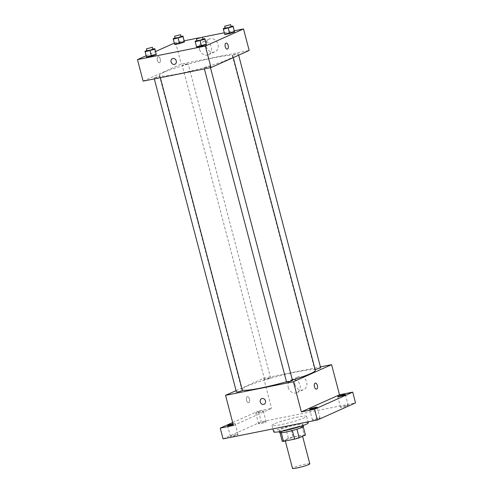 <?xml version="1.0" encoding="UTF-8"?>
<svg xmlns="http://www.w3.org/2000/svg" width="493" height="493" viewBox="0 0 493 493"><rect width="100%" height="100%" fill="white"/><g stroke="black" fill="none" stroke-linecap="round" stroke-linejoin="round"><path stroke-width="0.37" stroke-dasharray="2.46 1.85" d="M309.807 463.808A8.942 0.887 -14.7 0 0 303.238 464.652A8.942 0.887 -14.7 0 0 293.612 467.592A8.942 0.887 -14.7 0 0 292.503 468.35M286.273 439.614A8.942 0.887 -14.7 0 0 285.164 440.372A8.942 0.887 -14.7 0 0 294.044 438.961A8.942 0.887 -14.7 0 0 302.468 435.837A8.942 0.887 -14.7 0 0 295.899 436.675A8.942 0.887 -14.7 0 0 286.273 439.614M292.331 430.555L292.318 430.525A12.011 1.189 -14.7 0 0 296.934 429.193L303.152 426.402A12.011 1.189 -14.7 0 0 301.864 426.254L290.796 428.466L293.052 437.075L304.119 434.863A12.011 1.189 -14.7 0 1 305.413 435.011M282.218 441.198L288.442 438.406A12.011 1.189 -14.7 0 1 293.052 437.075M292.318 430.525L281.269 432.799M280.018 432.799L286.18 429.804L288.442 438.406M279.962 432.589A12.011 1.189 -14.7 0 0 281.256 432.737M290.796 428.466A12.011 1.189 -14.7 0 0 286.18 429.804M279.66 432.614A12.3 1.22 165.3 0 1 291.246 428.318A12.3 1.22 165.3 0 1 303.454 426.377M285.164 429.958A12.3 1.22 -14.7 0 0 297.137 426.827A12.3 1.22 -14.7 0 0 302.887 424.22A12.3 1.22 -14.7 0 0 293.859 425.379A12.3 1.22 -14.7 0 0 280.622 429.421A12.3 1.22 -14.7 0 0 279.1 430.463A12.3 1.22 -14.7 0 0 285.164 429.958M301.864 426.254L304.119 434.863M303.152 426.402L303.232 426.71M308.298 422.803A17.89 1.775 -14.7 0 0 295.159 424.485A17.89 1.775 -14.7 0 0 275.907 430.364A17.89 1.775 -14.7 0 0 273.689 431.88M274.213 423.906A17.89 1.775 -14.7 0 0 272 425.428A17.89 1.775 -14.7 0 0 289.748 422.606A17.89 1.775 -14.7 0 0 306.603 416.351A17.89 1.775 -14.7 0 0 293.464 418.027A17.89 1.775 -14.7 0 0 274.213 423.906M346.252 405.542A3.919 0.388 -14.7 0 0 342.438 406.54A3.919 0.388 -14.7 0 0 340.608 407.366A3.919 0.388 -14.7 0 0 344.496 406.75A3.919 0.388 -14.7 0 0 348.187 405.382A3.919 0.388 -14.7 0 0 346.252 405.542M264.217 421.959A3.919 0.388 -14.7 0 0 260.403 422.951A3.919 0.388 -14.7 0 0 258.572 423.783A3.919 0.388 -14.7 0 0 262.461 423.167A3.919 0.388 -14.7 0 0 266.146 421.792A3.919 0.388 -14.7 0 0 264.217 421.959M236.061 434.567A3.919 0.388 -14.7 0 0 232.246 435.565A3.919 0.388 -14.7 0 0 230.416 436.397A3.919 0.388 -14.7 0 0 234.304 435.775A3.919 0.388 -14.7 0 0 237.99 434.407A3.919 0.388 -14.7 0 0 236.061 434.567M318.096 418.156A3.919 0.388 -14.7 0 0 314.281 419.149A3.919 0.388 -14.7 0 0 312.451 419.981A3.919 0.388 -14.7 0 0 316.34 419.364A3.919 0.388 -14.7 0 0 320.031 417.996A3.919 0.388 -14.7 0 0 318.096 418.156M223.07 438.869L261.235 421.774L355.527 402.904M233.023 423.851A3.919 0.388 165.3 0 1 233.238 423.807A3.919 0.388 165.3 0 1 235.167 423.647A3.919 0.388 165.3 0 1 233.201 424.522M257.679 412.863A3.919 0.388 165.3 0 1 255.75 413.023A3.919 0.388 165.3 0 1 257.58 412.191A3.919 0.388 165.3 0 1 261.395 411.199A3.919 0.388 165.3 0 1 263.324 411.033A3.919 0.388 165.3 0 1 261.493 411.865A3.919 0.388 165.3 0 1 257.679 412.863M233.448 425.465L271.612 408.37L258.412 411.014L261.235 421.774M232.684 422.538L258.412 411.014M236.079 390.622L263.706 378.242L271.612 408.37M263.706 378.242L320.419 366.897M294.863 384.466A6.988 5.971 -114.1 0 0 303.614 389.667A6.988 5.971 -114.1 0 0 306.208 380.849A6.988 5.971 -114.1 0 0 297.901 376.911A6.988 5.971 -114.1 0 0 294.863 384.466M315.341 370.354A38.01 3.765 -14.7 0 0 287.425 373.922A38.01 3.765 -14.7 0 0 246.512 386.413A38.01 3.765 -14.7 0 0 241.804 389.643A38.01 3.765 -14.7 0 0 242.309 390.062M286.47 381.755A38.01 3.765 -14.7 0 0 292.392 380.017M320.678 367.901L315.119 369.51M242.433 390.536L236.467 392.101M292.522 380.51L286.556 382.075M270.207 378.18L264.624 379.487L267.526 378.408L270.207 378.18M247.239 396.742A3.075 1.565 78.7 0 0 246.512 400.187A3.075 1.565 78.7 0 0 248.62 402.719A3.075 1.565 78.7 0 0 249.55 399.398A3.075 1.565 78.7 0 0 247.412 396.686A3.075 1.565 78.7 0 0 247.239 396.742A3.075 1.565 78.7 0 0 246.518 400.187A3.075 1.565 78.7 0 0 248.62 402.719A3.075 1.565 78.7 0 0 249.55 399.398A3.075 1.565 78.7 0 0 247.412 396.686A3.075 1.565 78.7 0 0 247.239 396.742M316.506 389.137L316.512 389.137A3.075 1.565 -101.3 0 1 314.368 386.426A3.075 1.565 -101.3 0 1 315.304 383.104L315.304 383.104M288.245 387.436A6.988 5.971 -114.1 0 0 296.989 392.631A6.988 5.971 -114.1 0 0 299.584 383.813A6.988 5.971 -114.1 0 0 291.277 379.881A6.988 5.971 -114.1 0 0 288.245 387.436M261.623 398.652L261.623 398.652A3.075 2.625 65.9 0 1 265.277 400.384A3.075 2.625 65.9 0 1 264.137 404.266L264.137 404.266M164.083 72.218A38.01 3.765 -14.7 0 0 159.381 75.447A38.01 3.765 -14.7 0 0 197.101 69.445A38.01 3.765 -14.7 0 0 232.912 56.159A38.01 3.765 -14.7 0 0 204.996 59.727A38.01 3.765 -14.7 0 0 164.083 72.218M187.778 63.985L182.194 65.292L185.103 64.213L187.778 63.985M204.509 67.621L207.189 67.393L210.098 66.315L204.509 67.621M154.42 77.641L157.101 77.413L160.009 76.335L154.42 77.641M232.665 55.006L235.346 54.778L238.255 53.7L232.665 55.006M143.118 81.142L181.282 64.047L249.175 50.465M224.79 34.522L224.722 33.943L234.458 31.404L224.722 33.943L224.79 34.522M146.544 57.157L146.476 56.578L156.213 54.039L146.476 56.578L146.544 57.157M174.319 43.113L184.203 40.814M199.123 37.825L202.21 37.209M224.327 32.785L234.292 30.788M146.168 55.727L155.554 51.525M196.633 47.137L196.565 46.558L206.302 44.019L196.565 46.558L196.633 47.137M174.695 44.543L174.633 43.969L179.47 42.41L184.37 41.43L179.47 42.41L174.633 43.969L174.695 44.543M175.631 42.527L181.282 64.047M206.228 46.601A6.988 5.971 -114.1 0 0 214.979 51.796A6.988 5.971 -114.1 0 0 217.567 42.977A6.988 5.971 -114.1 0 0 209.266 39.039A6.988 5.971 -114.1 0 0 206.228 46.601M158.037 56.726A3.075 1.565 78.7 0 0 157.31 60.164A3.075 1.565 78.7 0 0 159.412 62.697A3.075 1.565 78.7 0 0 160.348 59.376A3.075 1.565 78.7 0 0 158.21 56.67A3.075 1.565 78.7 0 0 158.037 56.726A3.075 1.565 78.7 0 0 157.31 60.164A3.075 1.565 78.7 0 0 159.418 62.697A3.075 1.565 78.7 0 0 160.348 59.376A3.075 1.565 78.7 0 0 158.21 56.664A3.075 1.565 78.7 0 0 158.037 56.72M227.304 49.115L227.304 49.115A3.075 1.565 -101.3 0 1 225.165 46.404A3.075 1.565 -101.3 0 1 226.096 43.082L226.102 43.082M199.603 49.565A6.988 5.971 -114.1 0 0 208.354 54.76A6.988 5.971 -114.1 0 0 210.949 45.948A6.988 5.971 -114.1 0 0 202.641 42.01A6.988 5.971 -114.1 0 0 199.603 49.565M172.421 58.63L172.421 58.63A3.075 2.625 65.9 0 1 176.075 60.362A3.075 2.625 65.9 0 1 174.935 64.244L174.935 64.244M175.033 38.004L181.005 36.439M181.104 36.821L175.138 38.392M173.222 38.59L174.633 43.969M178.053 37.03L179.47 42.41M225.122 27.978L231.094 26.419M231.192 26.801L225.227 28.366M223.311 28.563L224.722 33.943M228.148 27.004L229.559 32.384M146.877 50.613L152.848 49.053M152.947 49.436L146.982 51.001M145.065 51.198L146.476 56.578M149.903 49.639L151.314 55.019M196.966 40.592L202.937 39.027M203.042 39.415L197.071 40.981M195.154 41.178L196.565 46.558M199.992 39.619L201.403 44.999M302.585 436.28L302.468 435.837M285.324 440.982L285.164 440.372M279.1 430.463L279.426 431.708M302.887 424.22L303.213 425.471M272 425.428L272.906 428.898M306.603 416.351L308.051 421.866M320.031 417.996L317.209 407.23M312.451 419.981L309.629 409.221M237.99 434.407L235.167 423.647M230.416 436.397L227.593 425.638M266.146 421.792L263.324 411.033M258.572 423.783L255.75 413.023M348.187 405.382L345.365 394.622M340.608 407.366L337.785 396.606M296.989 392.631L303.614 389.667M291.277 379.881L297.901 376.911M159.381 75.447L241.804 389.643M232.912 56.159L233.281 57.582M270.589 377.921L188.16 63.726M264.624 379.487L182.194 65.292M204.127 67.88L204.392 68.884M210.098 66.315L210.449 67.67M154.038 77.9L154.303 78.905M160.009 76.335L160.361 77.691M232.283 55.265L314.713 369.467M238.255 53.7L238.643 55.179M208.354 54.76L214.979 51.796M202.641 42.01L209.266 39.039"/><path stroke-width="0.74" d="M285.324 440.982L292.503 468.35A8.942 0.887 -14.7 0 0 301.383 466.939A8.942 0.887 -14.7 0 0 309.807 463.808L302.585 436.28M303.232 426.71L305.413 435.011L299.196 437.802A12.011 1.189 -14.7 0 1 294.58 439.134L283.512 441.346A12.011 1.189 -14.7 0 1 282.218 441.198L280.018 432.799M281.269 432.799L283.512 441.346M292.331 430.555L294.58 439.134M303.213 425.471L303.454 426.377A12.3 1.22 165.3 0 1 297.698 428.978A12.3 1.22 165.3 0 1 285.73 432.108A12.3 1.22 165.3 0 1 279.66 432.614L279.426 431.708M296.94 429.224L299.196 437.802M272.906 428.898L273.689 431.88A17.89 1.775 -14.7 0 0 291.443 429.058A17.89 1.775 -14.7 0 0 308.298 422.803L308.051 421.866M320.419 366.897L331.598 364.66L339.504 394.788L352.705 392.145L355.527 402.904L317.369 420.005L223.07 438.869L220.248 428.109L232.684 422.538M352.705 392.145L314.54 409.239L317.369 420.005M314.54 409.239L301.34 411.883L293.44 381.755L225.547 395.337L233.448 425.465L220.248 428.109M264.137 404.266A3.075 2.625 65.9 0 1 260.286 401.98A3.075 2.625 65.9 0 1 261.623 398.652A3.075 2.625 65.9 0 1 265.277 400.384A3.075 2.625 65.9 0 1 264.137 404.266A3.075 2.625 65.9 0 1 260.286 401.98A3.075 2.625 65.9 0 1 261.623 398.652M233.201 424.522A3.919 0.388 165.3 0 1 229.522 425.471A3.919 0.388 165.3 0 1 227.593 425.638A3.919 0.388 165.3 0 1 233.023 423.851M339.714 396.446A3.919 0.388 165.3 0 1 337.785 396.606A3.919 0.388 165.3 0 1 339.615 395.78A3.919 0.388 165.3 0 1 343.43 394.782A3.919 0.388 165.3 0 1 345.365 394.622A3.919 0.388 165.3 0 1 343.529 395.448A3.919 0.388 165.3 0 1 339.714 396.446M311.558 409.061A3.919 0.388 165.3 0 1 309.629 409.221A3.919 0.388 165.3 0 1 311.459 408.389A3.919 0.388 165.3 0 1 315.274 407.397A3.919 0.388 165.3 0 1 317.209 407.23A3.919 0.388 165.3 0 1 315.372 408.062A3.919 0.388 165.3 0 1 311.558 409.061M339.504 394.788L301.34 411.883M242.309 390.062A38.01 3.765 -14.7 0 0 286.47 381.755M292.392 380.017A38.01 3.765 -14.7 0 0 315.341 370.354L233.281 57.582M331.598 364.66L293.44 381.755M225.547 395.337L236.079 390.622M315.119 369.51L320.678 367.901L238.643 55.179M154.303 78.905L236.467 392.101L239.53 391.615L242.433 390.536L160.361 77.691M204.392 68.884L286.556 382.075L289.619 381.588L292.522 380.51L210.449 67.67M315.304 383.104A3.075 1.565 -101.3 0 1 317.406 385.637A3.075 1.565 -101.3 0 1 316.679 389.082A3.075 1.565 -101.3 0 1 316.512 389.137A3.075 1.565 -101.3 0 1 314.368 386.426A3.075 1.565 -101.3 0 1 315.304 383.104A3.075 1.565 -101.3 0 1 317.406 385.637A3.075 1.565 -101.3 0 1 316.685 389.076A3.075 1.565 -101.3 0 1 316.506 389.137M234.292 30.788L243.524 28.945L249.175 50.465L211.01 67.559L143.118 81.142L137.473 59.622L146.168 55.727M243.524 28.945L205.365 46.04L211.01 67.559M205.365 46.04L137.473 59.622M174.935 64.244A3.075 2.625 65.9 0 1 171.083 61.958A3.075 2.625 65.9 0 1 172.421 58.63A3.075 2.625 65.9 0 1 176.075 60.362A3.075 2.625 65.9 0 1 174.935 64.244A3.075 2.625 65.9 0 1 171.083 61.958A3.075 2.625 65.9 0 1 172.421 58.63M231.094 26.419L233.047 26.024L234.52 31.983L229.689 33.542L224.79 34.522L234.52 31.983L233.109 26.604L223.372 29.142L223.311 28.563L225.122 27.978M152.848 49.053L154.802 48.659L156.275 54.618L151.443 56.177L146.544 57.157L156.275 54.618L154.864 49.238L145.133 51.777L145.065 51.198L146.877 50.613M184.203 40.814L199.123 37.825M202.21 37.209L224.327 32.785M155.554 51.525L174.319 43.113M202.937 39.027L204.891 38.639L206.364 44.598L201.532 46.157L196.633 47.137L206.364 44.598L204.952 39.218L195.222 41.757L195.154 41.178L196.966 40.592M181.005 36.439L182.958 36.051L184.431 42.004L179.6 43.563L174.695 44.543L184.431 42.004L183.02 36.624L173.283 39.163L173.222 38.59L175.033 38.004M226.096 43.082A3.075 1.565 -101.3 0 1 228.204 45.615A3.075 1.565 -101.3 0 1 227.476 49.06A3.075 1.565 -101.3 0 1 227.304 49.115A3.075 1.565 -101.3 0 1 225.165 46.404A3.075 1.565 -101.3 0 1 226.102 43.082A3.075 1.565 -101.3 0 1 228.204 45.615A3.075 1.565 -101.3 0 1 227.483 49.06A3.075 1.565 -101.3 0 1 227.304 49.115M182.958 36.051L183.02 36.624M174.571 36.235L175.138 38.392L178.201 37.906L181.104 36.821L180.543 34.67L174.571 36.235L180.543 34.67M178.183 38.183L179.6 43.563M173.283 39.163L174.695 44.543M184.37 41.43L184.431 42.004M233.047 26.024L233.109 26.604M224.66 26.215L225.227 28.366L228.29 27.879L231.192 26.801L230.632 24.65L224.66 26.215L230.632 24.65M228.277 28.163L229.689 33.542M223.372 29.142L224.79 34.522M234.458 31.404L234.52 31.983M154.802 48.659L154.864 49.238M146.415 48.85L146.982 51.001L150.045 50.514L152.947 49.436L152.386 47.285L146.415 48.85L152.386 47.285M150.032 50.797L151.443 56.177M145.133 51.777L146.544 57.157M156.213 54.039L156.275 54.618M204.891 38.639L204.952 39.218M196.504 38.83L197.071 40.981L200.133 40.494L203.042 39.415L202.475 37.265L196.504 38.83L202.475 37.265M200.121 40.777L201.532 46.157M195.222 41.757L196.633 47.137M206.302 44.019L206.364 44.598"/></g></svg>
